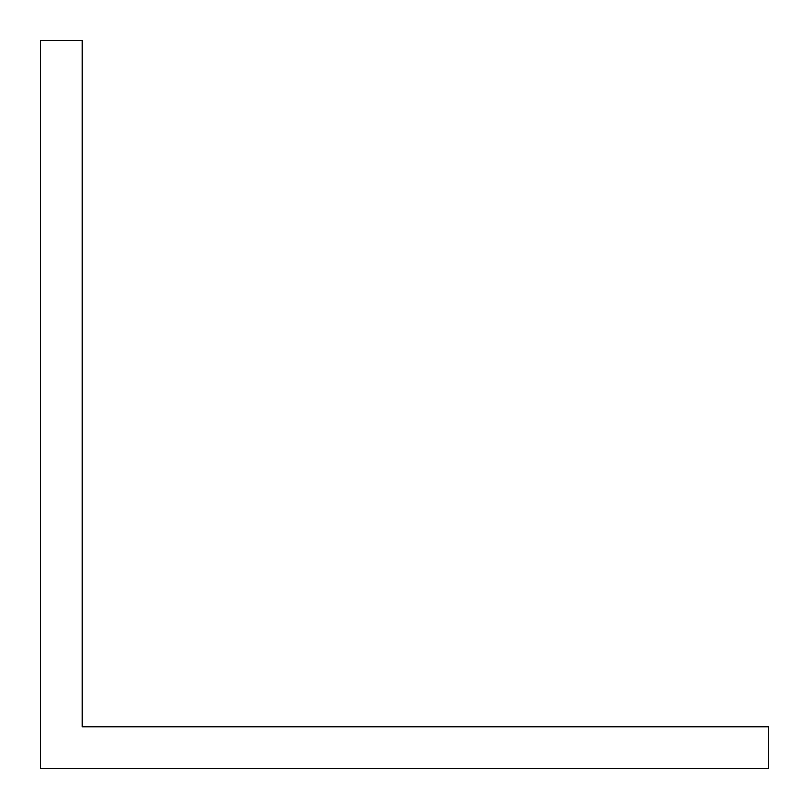 <?xml version="1.0" encoding="UTF-8"?>
<svg xmlns="http://www.w3.org/2000/svg" width="809" height="809" viewBox="0 0 809 809"><rect width="100%" height="100%" fill="white"/><g stroke="black" fill="none" stroke-linecap="round" stroke-linejoin="round"><path stroke-width="1.21" d="M768.55 726.947L768.55 768.55L40.45 768.55L40.45 40.45L82.053 40.45L82.053 726.947L768.55 726.947"/></g></svg>
